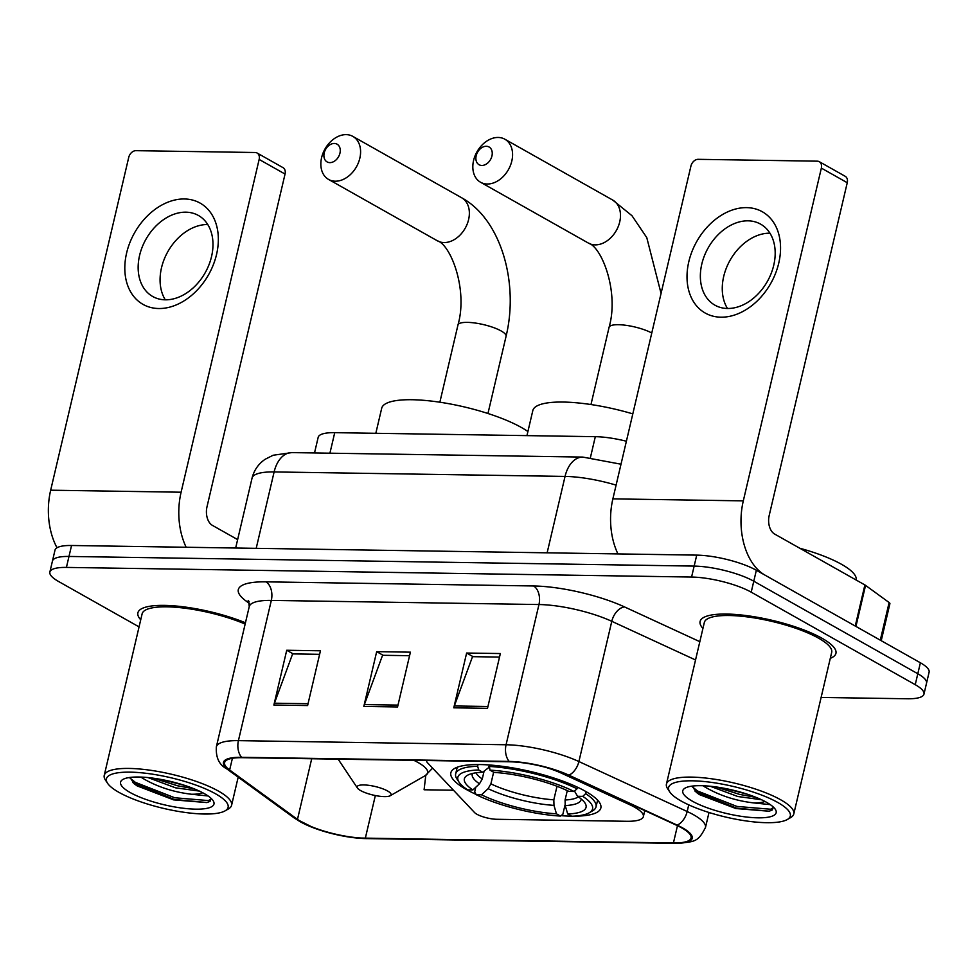 <?xml version="1.0" encoding="UTF-8"?>
<svg xmlns="http://www.w3.org/2000/svg" width="978" height="978" viewBox="0 0 978 978"><rect width="100%" height="100%" fill="white"/><g stroke="black" fill="none" stroke-linecap="round" stroke-linejoin="round"><path stroke-width="1.47" d="M427.117 760.529A14.536 3.667 -166.8 0 0 426.75 761.116A14.536 3.667 -166.8 0 0 427.386 762.608L474.599 812.584A14.536 3.667 -166.8 0 0 496.751 819.283L626.8 821.288A43.607 10.99 -166.8 0 0 643.365 816.642A43.607 10.99 -166.8 0 0 634.636 807.205A43.607 10.99 -166.8 0 0 629.624 804.662L561.69 773.292A43.607 10.99 -166.8 0 0 545.675 767.351M573.022 816.19A77.042 19.413 -166.8 0 0 600.859 807.962A77.042 19.413 -166.8 0 0 585.443 791.288A77.042 19.413 -166.8 0 0 503.804 766.507A77.042 19.413 -166.8 0 0 450.858 772.779A77.042 19.413 -166.8 0 0 466.261 789.454A77.042 19.413 -166.8 0 0 476.115 794.405M314.513 452.948L318.18 437.313A43.607 10.99 13.2 0 1 334.733 432.667L595.321 436.677A43.607 10.99 13.2 0 1 626.385 441.237M561.005 815.664A77.042 19.413 -166.8 0 0 571.58 816.178M821.117 697.448L907.401 698.769A43.607 10.99 -166.8 0 0 923.965 694.123L929.1 672.216A43.607 10.99 -166.8 0 0 920.384 662.778L756.349 570.26A43.607 10.99 -166.8 0 0 696.727 555.125L71.553 545.492A43.607 10.99 -166.8 0 0 55 550.149L52.433 561.103A43.607 10.99 -166.8 0 1 68.986 556.445A43.607 10.99 -166.8 0 0 52.433 561.103L49.866 572.057A43.607 10.99 -166.8 0 0 58.582 581.494L139.059 626.886M923.965 694.123A43.607 10.99 -166.8 0 0 915.237 684.686L751.214 592.167L753.781 581.213A43.607 10.99 -166.8 0 0 694.148 566.091L68.986 556.445L694.148 566.091A43.607 10.99 -166.8 0 1 753.781 581.213L917.804 673.732L753.781 581.213L756.349 570.26M926.533 683.17A43.607 10.99 -166.8 0 0 917.804 673.732A43.607 10.99 -166.8 0 1 926.533 683.17M821.985 638.255A69.768 17.592 -166.8 0 0 748.036 615.81A69.768 17.592 -166.8 0 0 700.089 621.495A69.768 17.592 -166.8 0 0 702.938 628.438A69.768 17.592 -166.8 0 1 700.089 621.495A69.768 17.592 -166.8 0 1 748.036 615.81A69.768 17.592 -166.8 0 1 821.985 638.255A69.768 17.592 -166.8 0 1 835.933 653.353A69.768 17.592 -166.8 0 0 821.985 638.255M245.454 622.778A69.768 17.592 -166.8 0 0 176.529 606.067A69.768 17.592 -166.8 0 0 137.886 612.827A69.768 17.592 -166.8 0 0 140.734 619.783A69.768 17.592 -166.8 0 1 137.886 612.827A69.768 17.592 -166.8 0 1 176.529 606.067A69.768 17.592 -166.8 0 1 245.454 622.778M681.776 827.926A46.516 11.724 13.2 0 1 691.079 837.987A46.516 11.724 13.2 0 1 673.426 842.95L365.332 838.207A46.516 11.724 13.2 0 1 297.483 819.368L229.647 770.016A46.516 11.724 13.2 0 1 224.598 762.644A46.516 11.724 13.2 0 1 242.251 757.681L509.893 761.801A46.516 11.724 13.2 0 1 568.157 775.224L676.434 825.212A46.516 11.724 13.2 0 1 681.776 827.926M682.681 827.938A47.677 12.017 -166.8 0 0 677.204 825.151L568.915 775.175A47.677 12.017 -166.8 0 0 509.196 761.422L241.566 757.29A47.677 12.017 -166.8 0 0 228.644 769.93L296.468 819.283A47.677 12.017 -166.8 0 0 314.378 828.17A47.677 12.017 -166.8 0 0 356.139 837.963A47.677 12.017 -166.8 0 0 366.029 838.586L674.111 843.342A47.677 12.017 -166.8 0 0 682.681 827.938M830.298 658.316A69.768 17.592 -166.8 0 0 835.933 653.353A69.768 17.592 -166.8 0 1 830.298 658.316M751.214 592.167A43.607 10.99 -166.8 0 0 691.58 577.044L66.418 567.411A43.607 10.99 -166.8 0 0 49.866 572.057M453.78 707.815L466.628 653.035L500.357 653.548L487.509 708.329L453.78 707.815A11.626 7.372 90.9 0 1 454.33 705.969L487.949 706.483M273.877 705.04L286.725 650.26L320.454 650.786L307.605 705.554L273.877 705.04A11.626 7.372 90.9 0 1 274.427 703.194L308.046 703.72M363.828 706.422L376.677 651.654L410.405 652.167L397.557 706.947L363.828 706.422A11.626 7.372 90.9 0 1 364.378 704.588L397.997 705.101M425.772 775.334L424.097 789.772L453.474 790.224M376.677 651.654L383.144 655.297M409.586 655.7L382.569 655.284L364.378 704.588M286.725 650.26L293.192 653.903M319.635 654.319L292.618 653.903L274.427 703.194M466.628 653.035L473.095 656.678M499.538 657.082L472.521 656.666L454.33 705.969M746.63 207.629A58.142 42.531 119.4 0 1 778.757 263.106A58.142 42.531 119.4 0 1 720.933 317.19A58.142 42.531 119.4 0 1 688.805 261.713A58.142 42.531 119.4 0 1 746.63 207.629M727.485 308.486A46.516 34.022 -60.6 0 0 771.177 273.449A46.516 34.022 -60.6 0 0 760.615 224.145A46.516 34.022 -60.6 0 0 748.048 220.832A46.516 34.022 -60.6 0 0 704.368 255.869A46.516 34.022 -60.6 0 0 714.918 305.173A46.516 34.022 -60.6 0 0 727.485 308.486A46.516 34.022 119.4 0 1 730.053 260.307A46.516 34.022 119.4 0 1 769.955 233.192M855.921 626.458A7.262 1.834 -166.8 0 0 855.249 626.042L764.979 575.125A58.142 36.834 -89.1 0 1 743.304 500.87L821.349 168.106A7.262 5.318 -60.6 0 0 819.295 161.688A7.262 5.318 -60.6 0 0 817.339 161.174L698.145 159.328A7.262 5.318 -60.6 0 0 690.92 166.089L612.876 498.866L743.304 500.87M617.937 553.915A58.142 36.834 -89.1 0 1 612.876 498.866M819.295 161.688L845.2 176.297A7.262 5.318 119.4 0 1 847.254 182.715L769.197 515.479A14.536 9.205 90.9 0 0 774.625 534.049L864.894 584.954A7.262 1.834 13.2 0 1 865.554 585.382L889.124 602.534A7.262 1.834 13.2 0 1 889.907 603.683L881.227 640.688M681.116 801.006A62.506 15.758 -166.8 0 0 739.551 819.894A62.506 15.758 -166.8 0 0 787.278 819.527A62.506 15.758 -166.8 0 0 777.816 802.498A62.506 15.758 -166.8 0 0 704.074 781.508A62.506 15.758 -166.8 0 0 669.783 791.972A62.506 15.758 -166.8 0 0 681.116 801.006M787.278 819.527L790.615 817.62A65.404 16.492 -166.8 0 0 793.794 813.953A65.404 16.492 -166.8 0 0 780.713 799.796A65.404 16.492 -166.8 0 0 711.385 778.757A65.404 16.492 -166.8 0 0 666.434 784.075A65.404 16.492 -166.8 0 0 667.644 788.769L669.783 791.972M793.794 813.953L831.691 652.363A65.404 16.492 -166.8 0 0 818.61 638.206A65.404 16.492 -166.8 0 0 749.295 617.167A65.404 16.492 -166.8 0 0 704.331 622.485L666.434 784.075M856.129 580.015A72.678 18.325 -166.8 0 0 841.581 564.343A72.678 18.325 -166.8 0 0 799.796 548.242M770.297 804.637L753.635 802.901C735.554 800.774 719.258 795.432 704.747 786.874L703.158 785.737M753.635 802.901A36.333 9.157 -166.8 0 0 764.93 801.434M761.532 799.747L737.754 796.495L710.199 786.239M766.569 802.327A47.971 12.091 -166.8 0 0 721.691 787.828A47.971 12.091 -166.8 0 0 685.077 788.121A47.971 12.091 -166.8 0 0 692.363 801.178A47.971 12.091 -166.8 0 0 748.916 817.29A47.971 12.091 -166.8 0 0 775.285 809.283A47.971 12.091 -166.8 0 0 766.569 802.327M692.241 786.092L696.275 792.327L699.368 794.588L735.872 808.537L769.111 811.239L772.241 810.016L773.366 807.082M773.415 807.522L770.615 809.234L736.96 806.434L697.656 791.055L692.29 786.825M747.669 794.319L725.138 788.464M769.234 811.214L736.556 808.146L695.113 791.288M756.202 797.425L739.771 794.442L716.006 786.935M486.31 146.272A10.171 7.445 -60.6 0 0 476.188 155.746A10.171 7.445 -60.6 0 0 481.812 165.453A10.171 7.445 -60.6 0 0 491.934 155.991A10.171 7.445 -60.6 0 0 486.31 146.272M487.24 184.011A24.707 18.069 119.4 0 1 480.553 182.25A24.707 18.069 119.4 0 1 474.953 156.064A24.707 18.069 119.4 0 1 498.157 137.458A24.707 18.069 119.4 0 1 504.831 139.206A24.707 18.069 119.4 0 1 510.443 165.404A24.707 18.069 119.4 0 1 487.24 184.011M472.875 789.931L467.667 789.857A69.194 17.445 -166.8 0 1 459.134 782.278A69.194 17.445 -166.8 0 1 478.719 769.967L482.716 772.229A62.506 15.758 -166.8 0 0 467.398 775.334A62.506 15.758 -166.8 0 0 472.875 789.931L479.464 783.806L482.264 778.989L484.086 771.214M565.039 804.894L562.839 814.307L560.455 816.068A69.194 17.445 -166.8 0 1 476.298 794.723L474.685 791.948L475.797 787.217M478.719 769.967L477.631 766.251A72.091 18.179 -166.8 0 0 455.662 773.904A72.091 18.179 -166.8 0 0 457.007 779.087L459.134 782.278M477.631 766.251L478.034 764.539M489.22 764.967L489.966 770.138A69.194 17.445 -166.8 0 1 574.123 791.495L577.02 788.794A72.091 18.179 -166.8 0 0 488.878 766.422M577.02 788.794L577.399 787.168M476.298 794.723L481.506 794.808A62.506 15.758 -166.8 0 0 556.458 813.818L560.455 816.068M574.123 791.495L568.915 791.41A62.506 15.758 -166.8 0 0 493.963 772.4L489.966 770.138M556.458 813.818L553.976 805.383L553.829 799.821L557.008 786.288M493.633 772.204L490.895 783.855L488.108 788.671L481.506 794.808M489.122 767.253L482.716 772.229M632.803 413.877A79.939 20.147 -166.8 0 0 532.814 410.589L526.946 435.626M586.128 791.667L585.651 793.659L582.754 796.361A69.194 17.445 -166.8 0 1 589.208 812.779L592.546 810.872A72.091 18.179 -166.8 0 0 596.042 806.838A72.091 18.179 -166.8 0 0 585.651 793.659M567.277 790.627L565.076 799.992L565.211 805.554L567.705 813.989L571.702 816.239A69.194 17.445 -166.8 0 0 589.208 812.779M567.705 813.989A62.506 15.758 -166.8 0 0 584.893 802.889A62.506 15.758 -166.8 0 0 577.546 796.288L582.754 796.361M577.546 796.288L574.526 791.116M334.329 143.46A10.171 7.445 -60.6 0 0 324.207 152.923A10.171 7.445 -60.6 0 0 329.83 162.629A10.171 7.445 -60.6 0 0 339.953 153.167A10.171 7.445 -60.6 0 0 334.329 143.46M335.246 181.199A24.707 18.069 119.4 0 1 328.571 179.439A24.707 18.069 119.4 0 1 322.972 153.253A24.707 18.069 119.4 0 1 346.175 134.634A24.707 18.069 119.4 0 1 352.85 136.394A24.707 18.069 119.4 0 1 358.461 162.593A24.707 18.069 119.4 0 1 335.246 181.199M360.601 790.566A17.445 4.401 -166.8 0 0 376.909 795.835A17.445 4.401 -166.8 0 0 390.222 795.737A17.445 4.401 -166.8 0 0 387.581 790.982A17.445 4.401 -166.8 0 0 367.007 785.126A17.445 4.401 -166.8 0 0 357.435 788.048A17.445 4.401 -166.8 0 0 360.601 790.566M527.9 431.542A79.939 20.147 -166.8 0 0 521.372 427.472A79.939 20.147 -166.8 0 0 436.653 401.75A79.939 20.147 -166.8 0 0 381.701 408.254L375.821 433.303M184.426 198.974A58.142 42.531 119.4 0 1 216.554 254.439A58.142 42.531 119.4 0 1 158.729 308.522A58.142 42.531 119.4 0 1 126.602 253.057A58.142 42.531 119.4 0 1 184.426 198.974M165.294 299.818A46.516 34.022 -60.6 0 0 208.974 264.781A46.516 34.022 -60.6 0 0 198.424 215.478A46.516 34.022 -60.6 0 0 185.844 212.177A46.516 34.022 -60.6 0 0 142.165 247.202A46.516 34.022 -60.6 0 0 152.715 296.505A46.516 34.022 -60.6 0 0 165.294 299.818A46.516 34.022 119.4 0 1 167.849 251.639A46.516 34.022 119.4 0 1 207.752 224.537M186.162 547.264A58.142 36.834 -89.1 0 1 181.101 492.215L259.146 159.438A7.262 5.318 -60.6 0 0 257.104 153.02A7.262 5.318 -60.6 0 0 255.136 152.507L135.954 150.673A7.262 5.318 -60.6 0 0 128.717 157.434L50.673 490.198L181.101 492.215M57.017 547.766A58.142 36.834 -89.1 0 1 50.673 490.198M257.104 153.02L282.997 167.629A7.262 5.318 119.4 0 1 285.05 174.047L206.994 506.812A14.536 9.205 90.9 0 0 212.422 525.382L237.63 539.599A72.678 18.325 -166.8 0 0 237.593 539.587M118.913 792.339A62.506 15.758 -166.8 0 0 177.348 811.227A62.506 15.758 -166.8 0 0 225.074 810.86A62.506 15.758 -166.8 0 0 215.612 793.83A62.506 15.758 -166.8 0 0 141.871 772.84A62.506 15.758 -166.8 0 0 107.58 783.305A62.506 15.758 -166.8 0 0 118.913 792.339M225.074 810.86L228.412 808.953A65.404 16.492 -166.8 0 0 231.59 805.285A65.404 16.492 -166.8 0 0 218.51 791.129A65.404 16.492 -166.8 0 0 149.194 770.089A65.404 16.492 -166.8 0 0 104.23 775.42A65.404 16.492 -166.8 0 0 105.453 780.114L107.58 783.305M208.106 795.982L191.431 794.234C173.351 792.107 157.055 786.764 142.543 778.207L140.954 777.082M191.431 794.234A36.333 9.157 -166.8 0 0 202.727 792.767M199.329 791.08L175.563 787.828L147.996 777.571M204.378 793.659A47.971 12.091 -166.8 0 0 159.5 779.16A47.971 12.091 -166.8 0 0 122.873 779.466A47.971 12.091 -166.8 0 0 130.16 792.522A47.971 12.091 -166.8 0 0 186.712 808.623A47.971 12.091 -166.8 0 0 213.094 800.627A47.971 12.091 -166.8 0 0 204.378 793.659M130.037 777.437L134.084 783.671L137.177 785.933L173.668 799.882L206.908 802.583L210.038 801.349L211.162 798.415M245.148 624.062A65.404 16.492 -166.8 0 0 179.585 607.607A65.404 16.492 -166.8 0 0 142.128 613.817L104.23 775.42M211.211 798.867L208.412 800.579L174.756 797.767L135.453 782.4L130.086 778.17M185.465 785.652L162.935 779.796M207.03 802.547L174.353 799.478L132.91 782.62M193.999 788.769L177.568 785.786L153.815 778.268M629.624 804.662L629.856 803.708M590.431 457.521L595.321 436.677M329.916 453.193L334.733 432.667M561.69 773.292L561.861 772.571M696.727 555.125L691.58 577.044M920.384 662.778L915.237 684.686M71.553 545.492L66.418 567.411M616.091 485.125A58.142 14.658 -166.8 0 0 565.052 476.42L547.13 552.827M291.835 452.606A29.071 18.423 90.9 0 0 274.121 471.934A58.142 14.658 -166.8 0 0 252.055 478.132C254.048 470.198 258.412 463.914 265.136 459.281L273.131 455.247L291.835 452.606L582.766 457.081A29.071 18.423 90.9 0 0 565.052 476.42L274.121 471.934L256.199 548.34M673.426 842.95L677.473 825.689M241.566 757.29A14.536 9.205 -89.1 0 1 238.424 740.639L506.066 744.759A58.142 14.658 13.2 0 1 578.903 761.544L687.179 811.52A58.142 14.658 13.2 0 1 693.854 814.918A58.142 14.658 13.2 0 1 705.48 827.498L709.001 812.486M677.204 825.151A14.536 8.875 114.8 0 0 687.179 811.52L688.744 804.857M568.915 775.175A14.536 8.875 114.8 0 0 578.903 761.544L611.788 621.311A58.142 14.658 -166.8 0 0 538.964 604.538L506.066 744.759A14.536 9.205 90.9 0 0 509.196 761.422M228.644 769.93A14.536 12.066 126 0 1 226.688 768.818C219.158 764.857 215.71 757.534 216.358 746.837A58.142 14.658 13.2 0 1 238.424 740.639L271.322 600.406A58.142 14.658 -166.8 0 0 249.243 606.617L248.522 600.419M296.468 819.283A14.536 12.066 126 0 1 294.525 818.183L226.688 768.818M366.029 838.586A14.536 9.205 90.9 0 0 366.469 838.611A14.536 9.205 90.9 0 0 366.909 838.611M675.065 843.354A14.536 9.205 -89.1 0 1 674.551 843.366A14.536 9.205 -89.1 0 1 674.111 843.342M249.463 603.487L246.199 601.115A72.678 18.325 13.2 0 1 265.894 581.849L533.536 585.969A72.678 18.325 13.2 0 1 624.575 606.947L699.832 641.678M695.541 659.967L611.788 621.311A14.536 8.875 -65.2 0 1 624.575 606.947M533.536 585.969A14.536 9.205 90.9 0 1 538.964 604.538L271.322 600.406A14.536 9.205 90.9 0 0 265.894 581.849M249.121 601.751A14.536 12.066 -54 0 0 246.199 601.115M229.647 770.016L232.397 758.292M297.483 819.368L311.701 758.757M365.332 838.207L375.344 795.554M855.249 626.042L864.894 584.954M847.254 182.715L821.349 168.106M865.554 585.382L855.933 626.421M880.298 640.162L889.124 602.534M590.969 404.537L609.074 327.337C619.294 291.811 601.69 246.896 588.463 243.119A24.707 18.069 -60.6 0 0 595.15 244.879A24.707 18.069 -60.6 0 0 618.353 226.273A24.707 18.069 -60.6 0 0 612.741 200.074L504.831 139.206M609.074 327.337A24.707 6.223 13.2 0 1 618.463 324.708A24.707 6.223 13.2 0 1 651.776 333.009M475.956 772.816A53.778 13.558 -166.8 0 0 482.264 778.989M488.108 788.671A55.905 14.095 -166.8 0 0 553.976 805.383M472.46 773.464A55.905 14.095 -166.8 0 0 479.464 783.806M490.895 783.855A53.778 13.558 -166.8 0 0 553.829 799.821M565.211 805.554A55.905 14.095 -166.8 0 0 581.189 798.965M565.076 799.992A53.778 13.558 -166.8 0 0 578.353 796.825M439.856 402.215L457.961 325.014A24.707 6.223 13.2 0 1 467.337 322.373A24.707 6.223 13.2 0 1 501.127 330.943A24.707 6.223 13.2 0 1 506.066 336.298C519.025 283.082 501.164 219.316 461.628 197.752L352.85 136.394M457.961 325.014C468.169 289.488 450.565 244.573 437.349 240.796A24.707 18.069 -60.6 0 0 444.024 242.556A24.707 18.069 -60.6 0 0 467.239 223.938A24.707 18.069 -60.6 0 0 461.628 197.752M390.222 795.737L425.32 775.591A48.069 12.115 -166.8 0 0 418.046 762.498A48.069 12.115 -166.8 0 0 413.865 760.322M285.05 174.047L259.146 159.438M643.365 816.642L644.783 810.591M252.055 478.132L235.661 548.022M582.766 457.081L620.993 464.208M314.378 828.17L294.525 818.183M356.139 837.963L674.551 843.366C695.003 841.862 697.779 842.449 705.48 827.498M216.358 746.837L249.243 606.617M661.055 293.412L646.776 237.617L631.984 215.722L612.741 200.074M588.463 243.119L480.553 182.25M457.227 767.241L455.662 773.904M597.607 800.175L596.042 806.838M437.349 240.796L328.571 179.439M487.961 413.498L506.066 336.298M432.606 768.146L425.32 775.591M357.435 788.048L338.131 759.16M238.18 777.18L231.59 805.285"/></g></svg>
